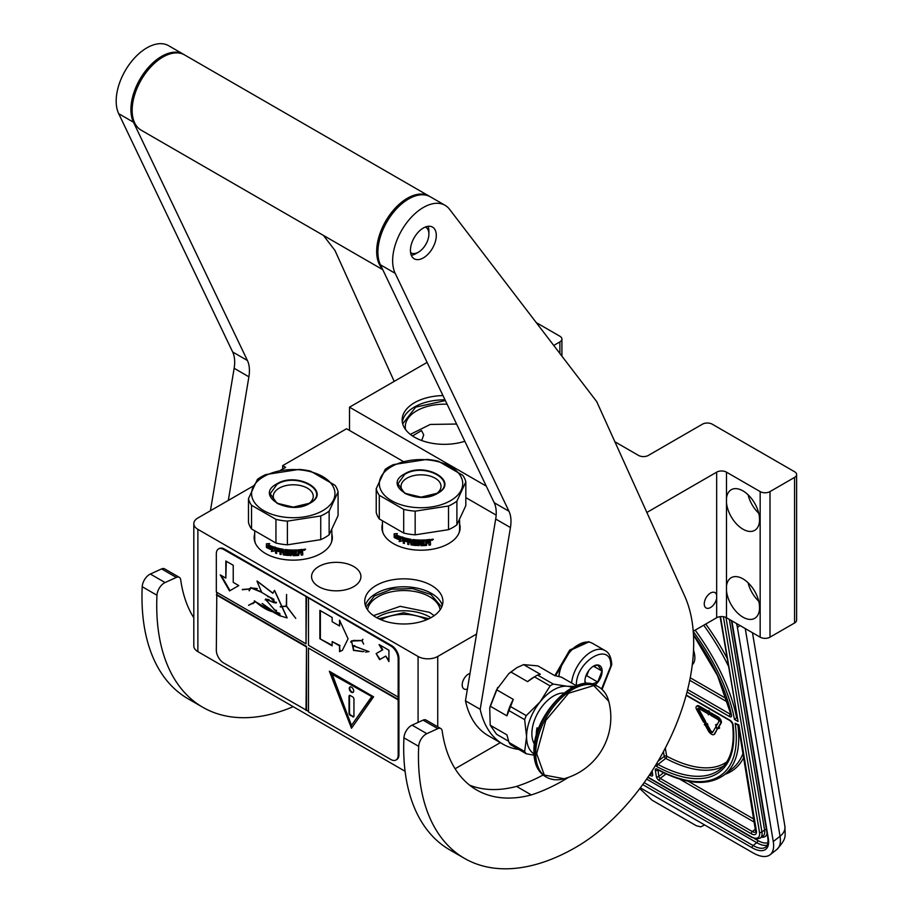 <?xml version="1.0" encoding="UTF-8"?>
<svg xmlns="http://www.w3.org/2000/svg" width="914" height="914" viewBox="0 0 914 914"><rect width="100%" height="100%" fill="white"/><g stroke="black" fill="none" stroke-linecap="round" stroke-linejoin="round"><path stroke-width="1.37" d="M464.826 441.279A42.227 24.381 180 0 1 414.51 437.189A42.227 24.381 180 0 1 402.149 419.949A42.227 24.381 180 0 1 442.97 395.579M794.574 622.982L794.574 477.405A6.946 4.01 -0 0 0 796.608 474.572L796.608 620.149A6.946 4.01 180 0 1 794.574 622.982L769.999 637.172A6.946 4.01 180 0 1 760.162 637.172L760.162 491.595L726.493 472.161A6.946 4.01 180 0 0 716.667 472.161L646.861 512.457M760.162 491.595A6.946 4.01 -0 0 0 769.999 491.595L794.574 477.405M796.608 474.572A6.946 4.01 -0 0 0 794.574 471.738L712.246 424.199A6.946 4.01 -0 0 0 702.409 424.199L648.346 455.423A6.946 4.01 180 0 1 638.52 455.423L614.882 441.77M559.882 353.478L559.882 341.916L553.747 345.458M559.882 341.916A6.946 4.01 -0 0 0 561.916 339.071A6.946 4.01 -0 0 0 559.882 336.238L536.255 322.596M486.282 486.134L349.514 407.176L427.101 362.39M402.309 422.074A42.227 24.381 180 0 1 445.004 399.829M704.26 603.903A8.866 5.118 -60 0 1 708.121 594.98A8.866 5.118 -60 0 1 714.954 592.603A8.866 5.118 -60 0 1 716.667 595.311L716.667 598.167A8.866 5.118 -60 0 1 712.337 606.165A8.866 5.118 -60 0 1 706.088 607.959A8.866 5.118 -60 0 1 704.26 603.903M760.162 637.172L726.493 617.738A6.946 4.01 -0 0 0 716.667 617.738L693.223 631.266M726.493 498.21L726.493 502.86A23.456 13.539 -120 0 0 742.968 529.195A23.456 13.539 -120 0 0 754.69 530.36A23.456 13.539 -120 0 0 758.289 511.566A23.456 13.539 -120 0 0 742.968 490.887A23.456 13.539 -120 0 0 731.234 489.733A23.456 13.539 -120 0 0 726.493 498.21L726.493 472.161M726.493 586.182L726.493 590.832A23.456 13.539 -120 0 0 742.968 617.167A23.456 13.539 -120 0 0 754.69 618.332A23.456 13.539 -120 0 0 758.289 599.527A23.456 13.539 -120 0 0 742.968 578.859A23.456 13.539 -120 0 0 731.234 577.694A23.456 13.539 -120 0 0 726.493 586.182L726.493 502.86M349.514 407.176L349.514 430.448L403.6 461.673M465.832 497.604L496.153 515.108M405.588 429.58A39.096 22.576 180 0 1 405.279 426.758A39.096 22.576 180 0 1 447.117 404.239M500.324 742.636L455.103 768.754M405.085 771.267L197.881 651.648A13.904 8.032 180 0 1 193.814 645.97L193.814 523.665A13.904 8.032 -0 0 0 197.881 529.343L418.075 656.469A13.904 8.032 -0 0 0 437.737 656.469L476.56 634.053M748.063 494.771A23.456 13.539 -120 0 0 758.746 513.257M748.063 582.732A23.456 13.539 -120 0 0 758.746 601.229M412.534 435.955L421.514 430.574L423.719 434.836L421.708 440.514M279.478 470.881L285.625 467.34L282.666 465.637L346.566 428.746L349.514 430.448M459.605 523.962A39.096 22.576 180 0 1 460.13 527.641A39.096 22.576 180 0 1 435.989 548.491A39.096 22.576 180 0 1 393.386 543.602A39.096 22.576 180 0 1 381.926 527.641A39.096 22.576 180 0 1 382.452 523.962M331.851 534.016A39.096 22.576 180 0 1 332.342 537.569A39.096 22.576 180 0 1 308.201 558.42A39.096 22.576 180 0 1 265.586 553.53A39.096 22.576 180 0 1 254.138 537.569A39.096 22.576 180 0 1 254.698 533.776M431.477 585.451A39.096 22.576 180 0 1 442.924 601.412A39.096 22.576 180 0 1 418.783 622.274A39.096 22.576 180 0 1 376.18 617.373A39.096 22.576 180 0 1 364.732 601.412A39.096 22.576 180 0 1 388.861 580.561A39.096 22.576 180 0 1 431.477 585.451M353.695 566.509A24.678 14.247 -0 0 0 326.801 563.424A24.678 14.247 -0 0 0 311.571 576.585A24.678 14.247 -0 0 0 318.792 586.662A24.678 14.247 -0 0 0 345.686 589.747A24.678 14.247 -0 0 0 360.916 576.585A24.678 14.247 -0 0 0 353.695 566.509M253.738 485.745L197.881 517.987A13.904 8.032 -0 0 0 193.814 523.665M467.408 689.042A8.866 5.118 -60 0 1 464.026 688.973A8.866 5.118 -60 0 1 462.187 684.917A8.866 5.118 -60 0 1 470.013 673.389M282.666 465.637L282.666 469.042M442.319 605.388A39.096 22.576 -0 0 0 431.477 593.403A39.096 22.576 180 0 0 392.117 587.828A39.096 22.576 180 0 0 365.337 605.388M440.102 609.832A36.4 21.022 -0 0 0 429.569 596.693A36.4 21.022 180 0 0 391.295 591.826A36.4 21.022 180 0 0 367.542 609.832M381.104 619.783A32.15 18.566 180 0 1 426.552 619.783M378.819 618.767L403.657 612.7L428.837 618.767M373.46 615.636L400.172 606.325L429.569 612.38L434.184 615.636M365.966 607.045L374.397 595.985L391.66 589.142L412.568 588.582L430.86 594.466L441.691 607.045M402.697 423.845L415.721 407.13L445.358 400.561M410.34 434.379L430.266 424.439L456.589 424.039M558.922 676.531A26.415 15.252 120 0 1 577.568 645.261L578.551 644.69A27.808 16.052 120 0 0 558.98 676.554M602.075 689.442L611.763 664.695C611.249 657.143 608.987 652.425 604.988 650.551L592.455 643.319A27.808 16.052 120 0 0 578.551 644.69L577.568 645.261M601.572 688.985L610.746 666.112C611.809 639.88 575.283 660.971 576.346 685.98M594.991 685.009A12.168 7.026 120 0 0 602.143 671.082A12.168 7.026 120 0 0 593.552 666.112A12.168 7.026 120 0 0 584.949 681.01A12.168 7.026 120 0 0 585.303 683.649M584.949 681.113L586.16 683.592M591.952 684.072L597.71 682.05L601.972 671.082L597.71 665.026L592.923 666.5M601.972 671.082L593.54 666.215M597.71 682.05L586.742 675.72L588.73 670.602A10.431 6.021 120 0 1 586.422 674.589M585.771 676.28L586.742 675.72M698.547 708.316A1.702 0.8 -128 0 0 698.559 708.441A1.702 0.8 -128 0 0 698.833 709.161L698.102 709.721A1.702 0.8 52 0 1 697.839 709.001A1.702 0.8 52 0 1 697.999 708.361A1.702 0.8 52 0 1 698.833 708.453L708.144 713.823L708.304 714.771L710.167 714.2L708.076 711.275L708.236 712.223L698.524 706.613A4.204 1.965 -128 0 0 696.457 706.385A4.204 1.965 -128 0 0 696.068 707.984A4.204 1.965 -128 0 0 696.731 709.767L703.529 722.129L704.9 722.083L698.102 709.721M739.963 625.507L737.415 627.495L773.267 841.543A34.755 16.281 -128 0 1 770.079 854.75L776.854 849.449A34.755 16.281 52 0 0 780.042 836.253L773.267 841.543M737.415 627.495A34.755 16.281 -128 0 0 736.501 623.508M770.079 854.75A34.755 16.281 -128 0 1 752.953 852.831L640.337 787.822M704.66 824.954L700.752 826.85L696.342 825.742L652.07 800.184L639.777 788.565M735.107 723.248L738.889 724.939L756.381 830.94A8.683 4.067 52 0 1 751.297 833.762L659.268 780.625A3.473 1.622 52 0 1 656.378 776.66L655.327 770.319A3.473 1.622 52 0 1 657.246 769.131A139.888 65.511 -128 0 0 735.107 723.248L738.329 725.465L755.718 831.923A6.946 3.256 52 0 1 752.302 831.546L660.262 778.408A1.737 0.811 52 0 1 658.823 776.42L657.989 769.908M693.246 631.483A139.888 65.511 -128 0 1 734.468 719.421L737.004 717.627M720.095 616.653L738.055 721.489L720.483 616.607M707.082 724.779L707.813 724.208L705.277 722.151L704.328 724.859L705.025 724.836L708.247 730.697A4.936 2.308 -128 0 0 713.994 734.513A4.936 2.308 -128 0 0 714.28 734.182L717.296 728.995L715.616 727.19L712.6 732.377A2.434 1.143 52 0 1 712.452 732.537A2.434 1.143 52 0 1 709.618 730.663L706.396 724.791L707.082 724.779L704.557 722.711M712.76 732.091A2.434 1.143 -128 0 1 710.349 730.092L707.322 724.596M714.337 734.136A4.936 2.308 -128 0 0 714.725 733.942A4.936 2.308 -128 0 0 714.999 733.611L717.741 728.138M718.941 728.515L719.672 727.944L718.827 727.041L721.226 722.917A4.204 1.965 -128 0 0 720.712 719.832A4.204 1.965 -128 0 0 717.878 716.804L711.241 712.977L710.521 713.537L710.829 715.376L717.456 719.204A1.702 0.8 52 0 1 718.61 720.438A1.702 0.8 52 0 1 718.815 721.683L716.416 725.807L715.571 724.905L716.633 727.784L718.941 728.515L718.096 727.613L720.495 723.488A4.204 1.965 -128 0 0 719.992 720.403A4.204 1.965 -128 0 0 717.159 717.376L710.521 713.537M716.896 724.973L716.302 724.334L715.571 724.905M708.179 711.195L699.256 706.054A4.204 1.965 -128 0 0 697.176 705.814A4.204 1.965 -128 0 0 696.891 706.191M710.715 713.388L708.796 710.715L708.076 711.275M704.9 722.083L705.631 721.512L698.833 709.161M692.298 664.729A27.808 13.025 -128 0 0 694.571 654.39A27.808 13.025 -128 0 0 693.532 650.197M716.233 726.699L715.616 727.19M718.016 728.435L717.296 728.995M718.827 727.041L718.096 727.613M555.598 675.766L570.713 650.151L589.107 641.845L589.804 642.279M554.855 675.595L569.742 650.003L588.753 641.639M456.897 501.158A45.186 26.083 180 0 1 452.978 503.74A45.186 26.083 -0 0 1 448.511 506.002L415.162 511.154L415.162 534.839L448.511 529.674A45.186 26.083 -0 0 0 452.978 527.412A45.186 26.083 180 0 0 456.897 524.842L456.897 501.158L465.832 481.907L465.832 505.591L456.897 524.842M382.452 521.506L382.452 529.057A38.582 22.267 -0 0 0 383.092 533.102M459.605 520.352L459.605 529.057A38.582 22.267 180 0 1 458.965 533.102M395.876 536.072L395.408 536.369A38.582 22.267 -0 0 0 401.292 538.86L402.514 537.329L402.514 540.939L399.098 541.534L402.846 540.585M401.292 538.86L402.846 536.975M394.871 537.272A37.885 21.867 -0 0 0 400.561 539.854L399.498 541.202M399.098 541.534L400.561 539.854M394.391 537.558A38.582 22.267 -0 0 0 400.183 540.197M394.642 536.872L394.642 533.787M395.294 536.118A38.582 22.267 -0 0 0 401.166 538.609L402.263 537.249A38.582 22.267 -0 0 1 396.322 534.896L397.396 533.605L394.163 533.799L394.163 537.432L395.762 535.81A37.885 21.867 -0 0 0 401.463 538.243M421.902 544.196L421.925 544.595A38.582 22.267 -0 0 0 425.741 544.436L425.958 539.877A38.582 22.267 -0 0 0 429.888 539.466L430.494 541.396L430.323 539.546M430.494 541.396L429.603 542.173L430.323 541.008M429.603 542.173L430.494 542.699L430.494 544.973L430.494 542.699L429.603 542.173M429.066 544.755A37.885 21.867 -0 0 0 430.323 544.584M429.066 543.167L428.483 542.79L429.066 545.167A38.582 22.267 -0 0 0 430.494 544.973M426.975 542.539A37.885 21.867 -0 0 0 428.346 542.402L428.483 542.79A38.582 22.267 -0 0 1 427.078 542.939L426.404 545.03A37.885 21.867 -0 0 1 420.863 545.247L420.314 540.711L420.314 544.813M420.863 545.247L420.851 545.658A38.582 22.267 -0 0 0 426.507 545.429L427.078 542.939M418.978 545.224A37.885 21.867 -0 0 1 417.732 545.167L417.675 545.567A38.582 22.267 -0 0 0 418.978 545.624L419.023 540.677A37.885 21.867 -0 0 0 420.314 540.711M418.978 541.077A38.582 22.267 -0 0 0 420.303 541.111M417.732 545.167L417.732 540.631L417.675 545.567M417.675 541.031A38.582 22.267 -0 0 1 413.962 540.734L414.088 540.345A37.885 21.867 -0 0 0 417.732 540.631M408.901 544.104A37.885 21.867 -0 0 1 407.918 543.899L407.678 544.276A38.582 22.267 -0 0 0 408.901 544.527L408.901 542.082A38.582 22.267 -0 0 0 410.523 542.368L411.049 544.893A38.582 22.267 -0 0 0 416.316 545.487L416.316 541.991A38.582 22.267 -0 0 1 413.962 541.785L413.962 540.734M416.316 545.487L416.396 545.087A37.885 21.867 -0 0 1 411.22 544.504L410.523 542.368M408.901 542.082L409.118 541.705A37.885 21.867 -0 0 0 410.717 541.991M407.918 543.899L407.918 539.363L407.678 544.276M407.678 539.74A38.582 22.267 -0 0 1 404.605 538.997L404.902 538.632A37.885 21.867 -0 0 0 407.918 539.363M404.411 543.042A37.885 21.867 -0 0 1 403.554 542.79L403.234 543.144A38.582 22.267 -0 0 0 404.411 543.487L404.411 541.042A38.582 22.267 -0 0 0 407.187 541.728L407.187 540.677A38.582 22.267 -0 0 1 404.411 539.991L404.411 539.111M404.411 541.042L404.708 540.677A37.885 21.867 -0 0 0 407.187 541.305M403.554 542.79L403.725 537.695A38.582 22.267 -0 0 0 411.049 539.306L411.768 543.956A38.582 22.267 -0 0 0 415.322 544.356L415.424 542.573A37.885 21.867 -0 0 1 413.128 542.333L412.614 539.66M403.234 543.144L403.725 537.695M412.557 539.706L412.991 542.722A38.582 22.267 -0 0 0 415.322 542.973M412.991 539.568A38.582 22.267 -0 0 0 424.85 539.957L424.85 541.008L424.782 539.957M424.85 541.008A38.582 22.267 -0 0 1 421.925 541.111L421.902 540.711A37.885 21.867 -0 0 0 424.782 540.608M421.708 543.213A38.582 22.267 -0 0 0 424.187 543.133L424.187 542.093A38.582 22.267 -0 0 1 421.708 542.162L421.697 541.762A37.885 21.867 -0 0 0 421.708 541.762L421.902 540.711M424.187 543.133L424.13 542.093M421.697 542.813A37.885 21.867 -0 0 0 424.13 542.733M409.095 540.025A38.582 22.267 -0 0 0 410.329 540.243L410.512 539.854A37.885 21.867 -0 0 1 409.312 539.637L409.095 540.025M410.329 540.243L410.523 541.317A38.582 22.267 -0 0 1 408.901 541.031L408.901 540.151M410.523 541.317L410.512 539.854M428.837 540.654L428.7 540.254A37.885 21.867 -0 0 1 426.975 540.437L427.078 540.837A38.582 22.267 -0 0 0 428.837 540.654L429.066 541.671A38.582 22.267 -0 0 1 427.078 541.888L427.078 540.837M426.975 541.488L426.975 540.437M415.424 543.967L415.424 542.573M431.842 539.317L432.036 540.345L431.979 539.226M432.402 539.854L432.402 539.226M432.036 540.345L432.619 539.877M431.922 540.117L432.893 539.786M433.202 539.214L431.271 539.557M433.35 539.351L431.511 540.151M421.925 541.111L421.708 542.162M415.162 511.154A45.186 26.083 -0 0 1 403.702 509.384L379.299 495.297A45.186 26.083 -0 0 1 376.225 488.682L385.16 469.43A45.186 26.083 0 0 1 389.078 466.848A45.186 26.083 180 0 1 393.546 464.586L426.895 459.422A45.186 26.083 180 0 1 438.354 461.204L462.758 475.291A45.186 26.083 180 0 1 465.832 481.907M391.535 466.631A41.701 24.084 -0 0 0 391.535 500.678A41.701 24.084 -0 0 0 450.522 500.678A41.701 24.084 180 0 0 450.522 466.631A41.701 24.084 180 0 0 391.535 466.631M379.299 495.297L379.299 518.969L403.702 533.068A45.186 26.083 -0 0 0 415.162 534.839M403.702 509.384L403.702 533.068M376.225 488.682L376.225 512.354A45.186 26.083 0 0 0 379.299 518.969M448.511 506.002L448.511 529.674M404.365 474.023C424.804 461.01 460.245 481.472 437.692 493.274C417.252 506.299 381.812 485.837 404.365 474.023M436.184 493.868A19.982 11.539 180 0 0 441.016 486.351A19.982 11.539 180 0 0 428.677 475.691A19.982 11.539 180 0 0 406.901 478.193A19.982 11.539 -0 0 0 401.04 486.351A19.982 11.539 -0 0 0 405.873 493.868M404.708 474.4C424.759 461.661 459.411 481.667 437.349 493.24L421.023 497.147L404.708 493.24L397.944 483.814L404.708 474.4M281.135 550.125L281.135 551.005A38.582 22.267 -0 0 0 282.769 551.302L282.769 550.422A34.058 19.662 180 0 1 282.78 550.411L282.757 549.828A37.885 21.867 -0 0 1 281.558 549.611L281.341 550A38.582 22.267 -0 0 0 282.563 550.217M329.143 511.132A45.186 26.083 180 0 1 325.224 513.714A45.186 26.083 -0 0 1 320.745 515.976L287.407 521.129L287.407 544.813L320.745 539.66A45.186 26.083 -0 0 0 325.224 537.398A45.186 26.083 180 0 0 329.143 534.816L329.143 511.132L338.077 491.881L338.077 515.565L329.143 534.816M254.698 531.48L254.698 539.032A38.582 22.267 -0 0 0 255.383 543.213M331.851 530.326L331.851 539.032A38.582 22.267 180 0 1 331.348 542.608M268.122 546.046L267.653 546.355A38.582 22.267 -0 0 0 273.537 548.834L274.76 547.303L274.76 550.913L271.344 551.508L275.091 550.559M273.537 548.834L275.091 546.96M267.117 547.246A37.885 21.867 -0 0 0 272.806 549.84L271.732 551.176M271.344 551.508L272.806 549.84M266.637 547.543A38.582 22.267 -0 0 0 272.429 550.171M266.888 546.846L266.888 543.773M267.539 546.092A38.582 22.267 -0 0 0 273.412 548.594L274.508 547.223A38.582 22.267 -0 0 1 268.567 544.87L269.641 543.59L266.408 543.784L266.408 547.417L267.996 545.795A37.885 21.867 -0 0 0 273.709 548.229M294.148 554.17L294.159 554.581A38.582 22.267 -0 0 0 297.987 554.41L298.204 549.862A38.582 22.267 -0 0 0 302.134 549.44L302.74 551.371L302.568 549.52M302.74 551.371L301.849 552.147L302.568 550.982M301.849 552.147L302.74 552.684L302.74 554.947L302.74 552.684L301.849 552.147M301.312 554.729A37.885 21.867 -0 0 0 302.568 554.558M301.312 553.141L300.729 552.776L301.312 555.141A38.582 22.267 -0 0 0 302.74 554.947M299.221 552.513A37.885 21.867 -0 0 0 300.592 552.376L300.729 552.776A38.582 22.267 -0 0 1 299.324 552.913L298.649 555.004A37.885 21.867 -0 0 1 293.108 555.232L292.56 550.685L292.56 554.787M293.108 555.232L293.097 555.632A38.582 22.267 -0 0 0 298.741 555.404L299.324 552.913M291.223 555.198A37.885 21.867 -0 0 1 289.978 555.152L289.921 555.552A38.582 22.267 -0 0 0 291.223 555.598L291.258 550.662A37.885 21.867 -0 0 0 292.56 550.685M291.223 551.062A38.582 22.267 -0 0 0 292.549 551.085M289.978 555.152L289.978 550.605L289.921 555.552M289.921 551.005A38.582 22.267 -0 0 1 286.208 550.719L286.333 550.319A37.885 21.867 -0 0 0 289.978 550.605M281.135 554.078A37.885 21.867 -0 0 1 280.164 553.884L279.924 554.261A38.582 22.267 -0 0 0 281.135 554.501L281.135 552.056A38.582 22.267 -0 0 0 282.769 552.353L283.283 554.878A38.582 22.267 -0 0 0 288.55 555.461L288.55 551.976A38.582 22.267 -0 0 1 286.208 551.759L286.208 550.719M288.55 555.461L288.641 555.061A37.885 21.867 -0 0 1 283.466 554.49L282.769 552.353M281.135 552.056L281.363 551.679A37.885 21.867 -0 0 0 282.963 551.965M280.164 553.884L280.164 549.337L279.924 554.261M279.924 549.714A38.582 22.267 -0 0 1 276.851 548.971L277.148 548.606A37.885 21.867 -0 0 0 280.164 549.337M276.656 553.016A37.885 21.867 -0 0 1 275.8 552.764L275.48 553.119A38.582 22.267 -0 0 0 276.656 553.461L276.656 551.016A38.582 22.267 -0 0 0 279.433 551.713L279.433 550.662A38.582 22.267 -0 0 1 276.656 549.965L276.656 549.086M276.656 551.016L276.953 550.662A37.885 21.867 -0 0 0 279.433 551.279M275.8 552.764L275.8 547.657M275.48 553.119L275.971 547.68A38.582 22.267 -0 0 0 283.283 549.28L284.014 553.93A38.582 22.267 -0 0 0 287.567 554.341L287.67 552.547A37.885 21.867 -0 0 1 285.374 552.307L284.86 549.634M284.802 549.691L285.237 552.707A38.582 22.267 -0 0 0 287.567 552.947M285.237 549.554A38.582 22.267 -0 0 0 297.096 549.931L297.096 550.982L297.027 549.931M297.096 550.982A38.582 22.267 -0 0 1 294.159 551.085L294.148 550.685A37.885 21.867 -0 0 0 297.027 550.582M293.942 553.187A38.582 22.267 -0 0 0 296.433 553.119L296.433 552.067A38.582 22.267 -0 0 1 293.942 552.136L293.931 551.736A37.885 21.867 -0 0 0 293.942 551.736M296.433 553.119L296.376 552.067M293.931 552.787A37.885 21.867 -0 0 0 296.376 552.719M282.769 551.302L282.757 549.828M301.083 550.628L300.946 550.239A37.885 21.867 -0 0 1 299.221 550.422L299.324 550.811A38.582 22.267 -0 0 0 301.083 550.628L301.312 551.656A38.582 22.267 -0 0 1 299.324 551.862L299.324 550.811M299.221 551.473L299.221 550.422M293.931 551.736L294.148 550.685M287.67 553.941L287.67 552.547M304.088 549.303L304.282 550.319L304.225 549.211M304.648 549.84L304.648 549.211M304.282 550.319L304.865 549.851M305.447 549.165L305.139 549.771M304.168 550.102L305.447 549.188L303.517 549.531M305.596 549.337L303.756 550.137M294.159 551.085L293.942 552.136M287.407 521.129A45.186 26.083 -0 0 1 275.948 519.358L251.544 505.271A45.186 26.083 -0 0 1 248.471 498.656L257.405 479.404A45.186 26.083 0 0 1 261.324 476.822A45.186 26.083 180 0 1 265.791 474.56L299.141 469.408A45.186 26.083 180 0 1 310.6 471.178L335.004 485.265A45.186 26.083 180 0 1 338.077 491.881M263.78 476.605A41.701 24.084 -0 0 0 263.78 510.652A41.701 24.084 -0 0 0 322.768 510.652A41.701 24.084 180 0 0 322.768 476.605A41.701 24.084 180 0 0 263.78 476.605M251.544 505.271L251.544 528.955L275.948 543.042A45.186 26.083 -0 0 0 287.407 544.813M275.948 519.358L275.948 543.042M248.471 498.656L248.471 522.34A45.186 26.083 0 0 0 251.544 528.955M320.745 515.976L320.745 539.66M276.599 484.009C297.05 470.984 332.49 491.446 309.937 503.248C289.487 516.273 254.058 495.811 276.599 484.009M308.418 503.854A19.982 11.539 180 0 0 313.262 496.325A19.982 11.539 180 0 0 300.923 485.665A19.982 11.539 180 0 0 279.147 488.167A19.982 11.539 -0 0 0 273.286 496.325A19.982 11.539 -0 0 0 278.119 503.854M276.953 484.374C296.993 471.635 331.656 491.641 309.595 503.214L293.268 507.121L276.953 503.214L270.19 493.8L276.953 484.374M574.803 686.437L567.126 686.254A38.228 22.073 120 0 0 540.094 701.872L550.125 685.9L534.473 676.863L527.572 681.638L510.857 671.984L508.732 673.732L496.588 689.75L513.291 699.393L510.572 706.591L526.236 715.628A42.924 24.781 120 0 0 524.659 719.661L526.578 736.673L524.659 751.525A42.924 24.781 120 0 0 526.236 753.764L534.05 755.181M508.732 673.732L516.993 667.608M510.857 671.984L517.244 667.46L523.619 664.627L537.9 665.895L554.604 675.549L561.504 677.183L576.391 685.774M508.618 741.243L496.588 734.296L490.212 725.225L489.721 708.076L497.73 687.431M526.578 736.673A38.228 22.073 120 0 1 540.094 701.872L526.236 715.628M523.619 664.627L540.334 674.269L537.603 675.046L553.267 684.083L567.126 686.254A38.228 22.073 120 0 1 572.187 687.694M490.212 725.225L506.916 734.867L509.007 742.488A42.924 24.781 120 0 0 510.572 744.716L526.236 753.764M509.007 742.488L524.659 751.525M489.721 708.076L490.212 706.191L506.916 715.833L509.007 710.624L524.659 719.661M490.212 706.191L496.588 689.75M506.916 715.833A39.965 23.079 -60 0 1 513.291 699.393M509.007 710.624A42.924 24.781 -60 0 1 510.572 706.591M550.125 685.9A42.924 24.781 -60 0 1 553.267 684.083M534.473 676.863A42.924 24.781 -60 0 1 536.038 675.903A42.924 24.781 -60 0 1 537.603 675.046M527.572 681.638A39.965 23.079 -60 0 1 533.947 677.114L536.038 675.903M526.578 736.73A38.228 22.073 120 0 0 533.97 753.89M563.995 693.029A30.756 17.754 -60 0 0 531.868 733.656A30.756 17.754 120 0 0 534.496 744.122M382.749 269.664L141.144 130.165A43.438 25.078 -60 0 1 132.153 110.286A43.438 25.078 120 0 1 151.107 66.562A43.438 25.078 120 0 1 184.582 54.92L429.112 196.099A43.438 25.078 120 0 0 395.636 207.741A43.438 25.078 120 0 0 376.671 251.453A43.438 25.078 -60 0 0 382.258 268.625M429.717 196.464A43.438 25.078 120 0 0 429.112 196.099M428.003 226.318A18.246 10.534 120 0 1 428.894 231.242L428.894 234.075A14.773 8.523 -60 0 1 418.452 252.161L415.996 253.578A18.246 10.534 -60 0 1 411.289 255.269M418.452 252.161A14.773 8.523 -60 0 1 410.569 252.572M428.894 234.075A14.773 8.523 120 0 0 425.307 227.049M543.099 775.015A208.529 120.397 -60 0 1 516.581 786.406L531.32 794.929A173.077 99.923 -60 0 1 476.662 789.97A173.077 99.923 -60 0 1 442.17 730.937A6.946 4.01 120 0 0 440.788 728.561A6.946 4.01 120 0 0 437.817 728.641L426.827 733.656A10.431 6.021 120 0 0 418.692 746.35A222.433 128.417 120 0 0 464.518 858.395A222.433 128.417 120 0 0 575.729 847.369A166.816 96.313 120 0 0 684.712 596.122L596.716 401.623L449.551 209.283A43.438 25.078 120 0 0 445.084 205.319A43.438 25.078 120 0 0 406.102 223.576A43.438 25.078 120 0 0 395.168 273.309L508.961 511.234A34.755 20.062 -60 0 1 510.446 527.549L480.193 709.321A120.248 69.43 120 0 0 503.066 744.225A120.248 69.43 120 0 0 518.764 749.446M568.622 777.3A208.529 120.397 -60 0 1 563.195 780.545A208.529 120.397 -60 0 1 531.32 794.929M516.581 786.406A173.077 99.923 -60 0 1 469.602 785.172M445.084 205.319L430.334 196.807A43.438 25.078 120 0 0 391.352 215.064A43.438 25.078 120 0 0 380.43 264.797L494.211 502.723A34.755 20.062 120 0 1 495.696 519.038L465.454 700.81A120.248 69.43 120 0 0 488.327 735.713L503.066 744.225M418.692 746.35L403.942 737.838A222.433 128.417 120 0 0 449.768 849.883L464.518 858.395M403.942 737.838A10.431 6.021 -60 0 1 412.077 725.145L423.079 720.129A6.946 4.01 -60 0 1 426.038 720.049L440.788 728.561M465.454 700.81L480.193 709.321M423.365 227.997A18.303 10.568 -60 0 1 432.516 227.095A18.303 10.568 -60 0 1 435.315 241.753A18.303 10.568 -60 0 1 423.365 257.885A18.303 10.568 -60 0 1 414.213 258.788A18.303 10.568 -60 0 1 411.414 244.129A18.303 10.568 -60 0 1 423.365 227.997M183.965 54.577A43.438 25.078 120 0 0 183.36 54.212L168.61 45.7A43.438 25.078 120 0 0 129.628 63.957A43.438 25.078 120 0 0 118.706 113.69L232.659 351.981A34.755 20.062 120 0 1 234.144 368.296L210.437 510.743M193.814 617.818A173.077 99.923 -60 0 1 180.686 579.716A6.946 4.01 120 0 0 179.304 577.351A6.946 4.01 120 0 0 176.345 577.419L165.091 582.549A10.431 6.021 120 0 0 156.968 595.243L142.218 586.731A222.433 128.417 120 0 0 188.044 698.776L202.794 707.287A222.433 128.417 120 0 0 293.211 706.682M142.218 586.731A10.431 6.021 -60 0 1 150.353 574.038L161.595 568.908A6.946 4.01 -60 0 1 164.566 568.828L179.304 577.351M183.36 54.212A43.438 25.078 120 0 0 144.366 72.469A43.438 25.078 120 0 0 133.444 122.202L247.408 360.493A34.755 20.062 -60 0 1 248.894 376.808L228.317 500.415M394.197 381.378L334.992 250.516L323.442 235.412M156.968 595.243A222.433 128.417 120 0 0 202.794 707.287M553.587 779.505A52.132 30.093 -60 0 1 546.526 777.208C551.576 780.03 557.403 780.545 564.007 778.751L544.287 775.038L536.667 753.616L545.784 720.426L568.599 693.235L593.746 685.569L608.735 701.266C606.987 694.651 603.628 689.864 598.659 686.905A52.132 30.093 -60 0 1 604.177 691.875M563.298 693.589L562.784 693.28A28.677 16.555 120 0 0 562.361 693.052M537.021 733.074L537.021 727.818A28.677 16.555 120 0 0 536.289 734.502A28.677 16.555 120 0 0 536.301 735.519M537.021 727.818L538.529 728.698M534.633 743.242L534.119 742.945A28.677 16.555 -60 0 1 533.696 742.694M396.368 759.763A10.431 6.021 -120 0 0 396.756 759.568A10.431 6.021 -120 0 0 398.915 754.793L398.915 658.309A10.431 6.021 -120 0 0 391.535 645.547L224.433 549.063A10.431 6.021 -120 0 0 219.211 548.549A10.431 6.021 -120 0 0 218.857 548.777M398.173 699.884L308.475 648.095L308.475 711.949L390.804 759.477A10.431 6.021 -120 0 0 396.013 759.991A10.431 6.021 -120 0 0 398.173 755.215L398.173 658.743A10.431 6.021 -120 0 0 390.804 645.97L306.51 596.739L306.019 643.844L216.321 592.055L216.321 553.747A10.431 6.021 -120 0 1 218.48 548.971L219.211 548.549M216.812 592.341L216.321 650.231A10.431 6.021 -120 0 0 223.69 662.993L308.475 711.378M306.51 596.739L223.69 549.485A10.431 6.021 -120 0 0 218.48 548.971M388.93 661.599L388.93 650.242L379.104 644.564L382.281 650.071L376.134 653.613L379.607 659.634L385.754 656.092L388.93 661.599M339.54 651.659L342.339 650.38L348.074 638.795L339.54 620.16L339.54 625.976L332.159 621.726L332.159 617.464L319.877 610.369L319.877 638.749L332.159 645.844L332.159 641.594L339.54 645.844L339.54 651.659L342.122 650.505M369.028 651.613L353.01 645.615L353.512 650.368L351.582 641.068L361.864 640.645L363.658 644.096L362.058 640.645L362.949 639.389L361.83 640.44L351.456 640.885L353.627 650.562L353.124 645.81L369.028 651.613M353.764 650.391L362.675 651.648L353.764 650.391M308.475 598.442L308.475 645.261L398.173 697.051M308.475 648.095L398.664 699.598M351.479 728.264L373.598 696.799L329.36 671.253L351.479 728.264M216.812 594.603L306.51 646.392L306.51 710.247M306.019 710.521L306.51 646.392M216.321 594.888L306.019 646.678M220.274 574.895L229.528 590.924L238.783 585.577L233.23 582.378L233.23 565.275L225.827 561.002L225.827 578.105L220.274 574.895M271.926 611.626C266.66 610.026 261.244 606.759 255.669 601.812L254.435 600.818C260.387 605.879 266.282 609.444 272.121 611.512L279.673 615.716L287.019 617.921L274.451 590.478L272.829 593.277L256.937 581.064L261.724 592.443L269.95 597.333L275.959 603.046L265.574 599.458L279.673 615.716M277.707 612.7L279.695 613.408L277.433 612.437L277.25 614.174L262.192 603.469L270.156 610.381L254.241 600.932M273.492 598.956L273.743 602.623L265.688 598.99L265.186 599.938M274.017 609.661L276.565 610.483M261.667 592.009L250.756 587.622L249.488 588.913L242.267 589.484L249.351 589.176L249.168 590.81L250.927 587.931L261.712 592.341M267.516 596.408L272.258 598.282M242.461 589.793L243.09 589.381M287.156 617.841L274.566 590.41M272.955 593.197L257.234 581.121M252.87 603.674L255.097 601.766L248.551 605.319L255.394 601.972M252.687 603.377L248.551 605.319M280.244 606.645L286.448 606.348L295.759 618.39L286.573 606.176L286.573 594.454L286.322 606.028L280.244 606.645M306.019 597.013L306.019 643.844M385.754 656.092L388.93 660.456M376.134 653.613L380.098 659.36M382.281 650.071L376.625 653.339M380.087 645.135L382.772 649.785M319.877 638.749L332.159 645.273M320.368 610.655L320.368 638.463M339.54 625.976L340.031 620.869M339.54 645.844L340.031 651.374M332.159 641.594L340.031 645.558M351.593 640.817L350.599 642.142M353.261 645.752L354.746 645.615M362.938 651.465L364.046 651.556M365.68 652.128L369.016 651.579M361.83 640.44L362.801 639.309M353.969 640.463L362.104 640.508M351.719 641L354.221 640.326M354.004 650.254L362.447 651.442M330.137 671.71L351.867 727.715M221.257 575.466L230.02 590.638M225.827 578.105L226.318 561.287M272.121 611.512L270.156 610.381M274.017 612.643L280.221 615.442M276.097 602.954L265.837 599.298L269.024 599.515M273.275 602.406L276.188 602.886M250.813 587.599L249.214 590.524M250.927 587.931L257.337 588.559M276.519 602.303L273.972 602.703L273.812 599.15M265.814 598.933L265.448 599.538M280.244 615.133L277.525 614.288L277.605 612.734L279.901 613.842M277.525 612.391L277.342 613.728M273.583 599.047L273.4 601.401M242.656 589.679L249.545 589.062M280.335 606.965L286.573 606.096M331.988 673.618L371.964 696.697L351.479 725.419L331.988 673.618M331.496 673.904L371.964 696.697M371.472 696.982L351.479 725.419M353.695 691.007A3.13 1.805 -120 0 0 352.324 687.854A3.13 1.805 -120 0 0 349.913 687.02A3.13 1.805 -120 0 0 349.274 688.448A3.13 1.805 -120 0 0 350.633 691.601A3.13 1.805 -120 0 0 353.044 692.435A3.13 1.805 -120 0 0 353.695 691.007M352.713 716.804A1.737 1.005 -120 0 0 353.581 716.884A1.737 1.005 -120 0 0 353.935 716.096L353.935 699.061A1.737 1.005 -120 0 0 352.713 696.936L350.256 695.52A1.737 1.005 -120 0 0 349.388 695.428A1.737 1.005 -120 0 0 349.022 696.228L349.022 713.251A1.737 1.005 -120 0 0 350.256 715.388L353.204 716.519A1.737 1.005 -120 0 0 353.787 716.679M350.188 686.917A3.13 1.805 -120 0 0 349.765 688.173A3.13 1.805 -120 0 0 350.965 691.144A3.13 1.805 -120 0 0 353.272 692.264M349.662 695.348A1.737 1.005 -120 0 0 349.514 695.942L349.514 712.966A1.737 1.005 -120 0 0 350.748 715.102L353.204 716.519M716.667 472.161L716.667 595.311M716.667 598.167L716.667 617.738M726.493 590.832L726.493 617.738M769.999 637.172L769.999 491.595M437.737 726.813L437.737 656.469M418.075 722.414L418.075 656.469M197.881 651.648L197.881 529.343M376.774 617.715A36.4 21.022 180 0 1 429.569 616.916A36.4 21.022 180 0 1 430.882 617.715M604.988 650.551A27.808 16.052 120 0 0 584.732 656.812A27.808 16.052 120 0 0 571.593 682.998M745.264 628.569L780.042 836.253A17.377 11.619 170.5 0 0 784.898 826.29L752.473 632.739M731.851 620.823A27.808 13.025 52 0 1 731.988 621.6L768.354 838.709A27.808 13.025 52 0 1 752.108 847.735L642.725 784.589M731.988 621.6A1.737 1.165 170.5 0 1 731.486 620.937L731.429 620.583M768.354 838.709A1.737 1.165 170.5 0 1 767.84 838.047L731.486 620.937M767.84 838.047C768.286 842.902 767.646 845.873 765.943 846.958A26.06 12.202 52 0 1 753.102 845.519L644.153 782.624M752.108 847.735A1.737 1.005 -60 0 1 753.102 845.519L756.735 842.685L646.621 779.116M767.314 845.21A26.06 12.202 52 0 1 756.735 842.685A1.737 1.005 -60 0 0 757.729 840.469L754.541 838.629M768.023 842.697A24.324 11.391 52 0 1 757.729 840.469M761.568 837.144A17.377 8.135 -128 0 0 767.063 833.408M766.412 829.512A1.737 1.165 -9.5 0 0 764.584 829.958L729.326 619.361M763.156 835.899A15.641 7.323 -128 0 0 764.584 829.958L761.922 832.037A15.641 7.323 52 0 1 760.494 837.978L763.156 835.899M725.99 617.476L761.922 832.037A1.737 1.165 170.5 0 1 759.488 832.277A13.904 6.512 52 0 1 751.365 836.79L647.992 777.106M723.385 616.699L759.488 832.277M647.809 777.368L751.708 837.35A1.737 1.005 -60 0 1 751.365 836.79M649.443 774.958L650.665 775.666A3.473 1.622 -128 0 0 652.699 774.535L652.093 770.902M734.468 719.421L738.055 721.489M686.231 695.028L730.115 720.358A3.473 1.622 52 0 1 733.017 724.448A136.415 63.889 52 0 1 657.04 766.697A3.473 1.622 52 0 1 655.509 765.441M693.452 634.556A136.415 63.889 52 0 1 731.486 715.296A3.473 1.622 52 0 1 729.475 716.542L687.031 692.035M651.773 771.382L652.196 773.872A1.737 1.165 -9.5 0 0 652.699 774.535M650.779 772.924L651.659 773.438A1.737 1.005 120 0 0 650.665 775.666M756.381 830.94A1.737 1.165 170.5 0 1 755.878 830.278M751.297 833.762A1.737 1.005 -60 0 1 752.302 831.546L755.649 828.929M659.268 780.625A1.737 1.005 -60 0 1 660.262 778.408L666.043 773.895M656.378 776.66A1.737 1.165 -9.5 0 0 658.823 776.42L663.553 772.73M655.327 770.319A1.737 1.165 -9.5 0 0 657.76 770.091M657.246 769.131A1.737 1.051 118.2 0 0 657.634 769.725C685.991 784.646 708.201 786.383 724.265 774.912A141.624 66.322 -128 0 0 737.861 725.202M695.177 630.146A141.624 66.322 52 0 1 736.661 717.901L737.095 718.153M730.115 720.358A1.737 1.005 120 0 0 730.457 720.918A1.737 1.005 120 0 0 730.96 720.986M733.017 724.448A1.737 1.211 172.8 0 1 732.502 723.717C734.982 745.561 730.812 760.802 719.992 769.439A134.678 63.066 52 0 1 657.977 764.447A1.737 0.811 52 0 1 656.812 763.281M657.04 766.697A1.737 1.051 -61.9 0 1 657.977 764.447L665.723 758.403A1.737 0.811 52 0 1 664.227 756.381L663.427 751.628M729.475 716.542A1.737 1.005 -60 0 1 730.469 714.325L687.648 689.602M731.486 715.296A1.737 1.12 168.3 0 1 730.994 714.702L731.326 714.417M754.541 822.314L679.628 779.071M724.265 774.912L732.011 768.868A141.624 66.322 -128 0 0 743.002 753.41M728.355 665.963A141.624 66.322 -128 0 0 703.723 625.21M658.034 761.213L664.227 756.381A1.737 1.165 -9.5 0 1 666.66 756.152L665.312 748.063M723.557 766.115A134.678 63.066 52 0 1 665.723 758.403A1.737 1.051 -61.9 0 0 666.66 756.152A132.941 62.255 52 0 0 726.756 761.91M727.83 702.272L689.739 680.29M754.027 819.23L688.162 781.196M725.008 774.329A143.361 67.145 -128 0 0 743.699 757.58M727.053 658.149A143.361 67.145 -128 0 0 705.768 624.022M726.767 698.867L690.23 677.777M710.349 730.092L709.618 730.663M714.999 733.611L714.28 734.182M717.878 716.804L717.159 717.376M721.226 722.917L720.495 723.488M699.256 706.054L698.524 706.613M495.696 519.038L510.446 527.549M494.211 502.723L508.961 511.234M380.43 264.797L395.168 273.309M426.827 733.656L412.077 725.145M437.817 728.641L423.079 720.129M234.144 368.296L248.894 376.808M232.659 351.981L247.408 360.493M118.706 113.69L133.444 122.202M165.091 582.549L150.353 574.038M176.345 577.419L161.595 568.908M545.235 776.454L546.526 777.208A52.132 30.093 -60 0 1 535.73 753.342A52.132 30.093 -60 0 1 558.488 700.878A52.132 30.093 -60 0 1 598.659 686.905L597.368 686.163A52.132 30.093 -60 0 0 557.197 700.135A52.132 30.093 -60 0 0 534.439 752.599A52.132 30.093 -60 0 0 545.235 776.454C537.798 771.816 534.027 763.624 533.936 751.879C532.428 716.576 575.009 671.002 597.368 686.163M391.535 645.547L390.804 645.97M398.915 658.309L398.173 658.743M398.915 754.793L398.173 755.215M224.433 549.063L223.69 549.485M561.916 339.071L561.916 356.14M784.898 826.29C785.035 837.087 787.137 837.887 776.854 849.449M751.708 837.35L756.701 839.041L760.494 837.978M732.502 723.717L730.457 720.918L686.151 695.337M693.475 634.933L717.49 675.606L730.994 714.702M713.994 734.513L714.725 733.942M696.457 706.385L697.176 705.814M437.349 493.24C426.472 498.393 415.584 498.393 404.708 493.24M309.595 503.214C298.718 508.367 287.83 508.367 276.953 503.214M563.972 778.762A63.603 63.603 0 0 0 608.735 701.232M396.013 759.991L396.756 759.568"/></g></svg>
